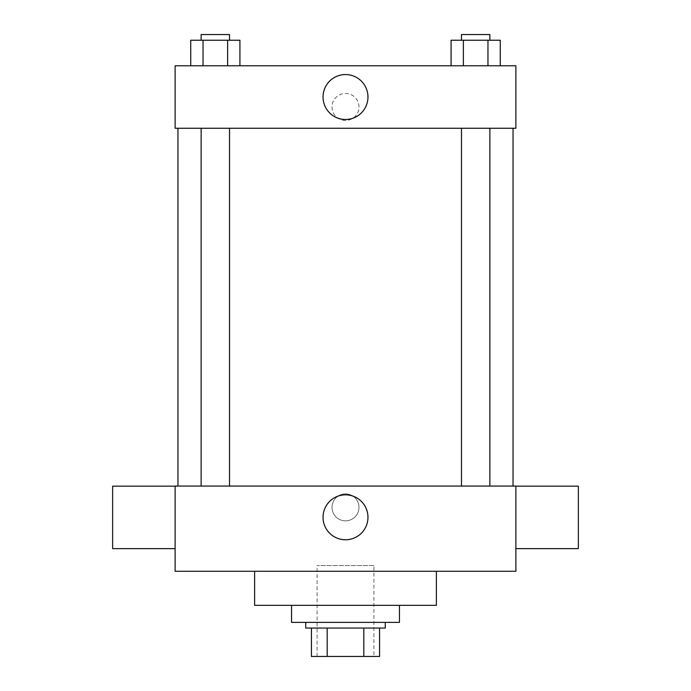 <?xml version="1.0" encoding="UTF-8"?>
<svg xmlns="http://www.w3.org/2000/svg" width="691" height="691" viewBox="0 0 691 691"><rect width="100%" height="100%" fill="white"/><g stroke="black" fill="none" stroke-linecap="round" stroke-linejoin="round"><path stroke-width="0.52" stroke-dasharray="3.46 2.59" d="M373.9 565.575L317.1 565.575L373.9 565.575L373.9 656.45L317.1 656.45L373.9 656.45M327.18 656.45L311.425 656.45L311.425 628.05L327.18 628.05L327.18 656.45L379.575 656.45M363.82 628.05L327.18 628.05L363.82 628.05L363.82 656.45M327.18 628.05L311.425 628.05M305.742 628.05L385.258 628.05M345.5 622.375L305.742 622.375L345.5 622.375M399.458 622.375L291.542 622.375M399.458 605.333L291.542 605.333L399.458 605.333M436.375 571.258L436.375 605.333L254.625 605.333L254.625 571.258L436.375 571.258L254.625 571.258M175.117 571.258L515.883 571.258L515.883 486.067L175.117 486.067L175.117 571.258M345.5 493.875A13.492 13.492 0 0 0 333.822 514.104A13.492 13.492 0 0 0 357.178 514.104A13.492 13.492 0 0 0 345.5 493.875A13.492 13.492 0 0 1 357.178 514.104A13.492 13.492 0 0 1 333.822 514.104A13.492 13.492 0 0 1 345.5 493.875M475.676 486.067L461.476 486.067L475.676 486.067M229.524 486.067L201.124 486.067L229.524 486.067L201.124 486.067L229.524 486.067L229.524 128.258L201.124 128.258L229.524 128.258M345.5 486.067L513.042 486.067L345.5 486.067M515.883 517.395L515.883 486.153L515.883 517.395M175.117 517.395L175.117 486.153L175.117 517.395M323.034 517.3A22.466 22.466 0 0 0 356.729 536.76A22.466 22.466 0 0 0 356.729 497.848A22.466 22.466 0 0 0 323.034 517.3M578.358 548.628L578.358 486.153M112.642 486.153L112.642 548.628M345.5 128.258L513.042 128.258L345.5 128.258M475.676 128.258L461.476 128.258L475.676 128.258M175.117 128.258L515.883 128.258L515.883 65.783L175.117 65.783L175.117 128.258M358.992 106.967A13.492 13.492 0 0 0 338.754 95.28A13.492 13.492 0 0 0 338.754 118.645A13.492 13.492 0 0 0 358.992 106.967A13.492 13.492 0 0 0 338.754 95.28A13.492 13.492 0 0 0 338.754 118.645A13.492 13.492 0 0 0 358.992 106.967M190.733 65.783L190.733 40.233L203.033 40.233L203.033 65.783L190.733 65.783L239.924 65.783L190.733 65.783L239.924 65.783L190.733 65.783L239.924 65.783L190.733 65.783L203.033 65.783L203.033 40.233L239.924 40.233L227.624 40.233L227.624 65.783L227.624 40.233L190.733 40.233L239.924 40.233L239.924 65.783M451.076 65.783L451.076 40.233L463.376 40.233L463.376 65.783L451.076 65.783L500.267 65.783L451.076 65.783L500.267 65.783L451.076 65.783L500.267 65.783L451.076 65.783L463.376 65.783L463.376 40.233L500.267 40.233L487.967 40.233L487.967 65.783L487.967 40.233L451.076 40.233L500.267 40.233L500.267 65.783M175.117 120.45L175.117 93.475L175.117 120.45M515.883 93.475L515.883 120.45L515.883 93.475M367.966 97.025A22.466 22.466 0 0 1 334.271 116.477A22.466 22.466 0 0 1 334.271 77.565A22.466 22.466 0 0 1 367.966 97.025M489.876 40.233L461.476 40.233L489.876 40.233L461.476 40.233L489.876 40.233L489.876 34.55L461.476 34.55L489.876 34.55L461.476 34.55L461.476 40.233M229.524 40.233L201.124 40.233L229.524 40.233L201.124 40.233L229.524 40.233L229.524 34.55L201.124 34.55L229.524 34.55L201.124 34.55L201.124 40.233M487.967 40.233L487.967 65.783M463.376 40.233L463.376 65.783M227.624 40.233L227.624 65.783M203.033 40.233L203.033 65.783M317.1 656.45L317.1 565.575M201.124 128.258L201.124 486.067M461.476 128.258L461.476 486.067M489.876 128.258L489.876 486.067"/><path stroke-width="1.04" d="M363.82 628.05L363.82 656.45L311.425 656.45L311.425 628.05M363.82 656.45L379.575 656.45L379.575 628.05L379.575 656.45M385.258 622.375L385.258 628.05L305.742 628.05L305.742 622.375M327.18 628.05L327.18 656.45M291.542 605.333L291.542 622.375L399.458 622.375L399.458 605.333M254.625 571.258L254.625 605.333L436.375 605.333L436.375 571.258M515.883 571.258L175.117 571.258L175.117 486.067L515.883 486.067L515.883 571.258M323.034 517.3A22.466 22.466 0 0 1 356.729 497.848A22.466 22.466 0 0 1 356.729 536.76A22.466 22.466 0 0 1 323.034 517.3M515.883 486.153L578.358 486.153L578.358 548.628L515.883 548.628M175.117 548.628L112.642 548.628L112.642 486.153L175.117 486.153M515.883 128.258L175.117 128.258L175.117 65.783L515.883 65.783L515.883 128.258M367.966 97.025A22.466 22.466 0 0 1 334.271 116.477A22.466 22.466 0 0 1 334.271 77.565A22.466 22.466 0 0 1 367.966 97.025M500.267 65.783L500.267 40.233L451.076 40.233L451.076 65.783M487.967 40.233L487.967 65.783M463.376 40.233L463.376 65.783M461.476 40.233L461.476 34.55L489.876 34.55L489.876 40.233M239.924 65.783L239.924 40.233L190.733 40.233L190.733 65.783M227.624 40.233L227.624 65.783M203.033 40.233L203.033 65.783M201.124 40.233L201.124 34.55L229.524 34.55L229.524 40.233M177.958 128.258L177.958 486.067M513.042 128.258L513.042 486.067M489.876 486.067L489.876 128.258M461.476 486.067L461.476 128.258M201.124 128.258L201.124 486.067M229.524 128.258L229.524 486.067"/></g></svg>
